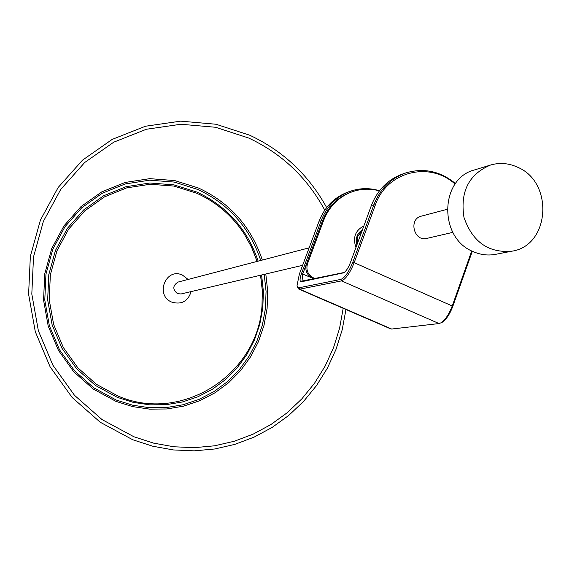 <?xml version="1.0" encoding="UTF-8"?>
<svg xmlns="http://www.w3.org/2000/svg" width="572" height="572" viewBox="0 0 572 572"><rect width="100%" height="100%" fill="white"/><g stroke="black" fill="none" stroke-linecap="round" stroke-linejoin="round"><path stroke-width="0.86" d="M297.569 287.137L298.448 288.939L299.664 289.175L341.527 280.888C345.795 279.086 350.043 272.944 354.261 262.462L375.303 205.091C386.565 171.543 429.536 160.761 455.105 184.105M471.728 250.922L452.323 305.763C449.17 314.057 445.431 319.719 441.126 322.758L439.039 323.552L391.684 329.036L390.268 328.714L299.034 289.189M452.845 232.354L426.848 238.402C413.964 241.985 408.251 219.012 421.314 216.152L447.125 209.323M371.371 205.512C377.577 189.682 388.238 179.093 403.346 173.745L405.948 172.887C390.79 178.25 380.101 188.874 373.873 204.762L352.831 262.105C348.877 271.929 344.902 277.685 340.905 279.379L299.084 287.766L298.026 287.602L297.333 286.651L297.054 285.356L299.399 274.009L319.083 221.157C324.91 206.506 334.877 196.682 348.999 191.684L351.222 190.955C337.058 195.96 327.062 205.82 321.221 220.513L301.48 273.545C299.656 278.9 299.599 281.646 301.308 281.789L343.829 272.787C346.153 271.221 348.341 267.839 350.386 262.655L371.371 205.512L373.873 204.762L375.303 205.091M455.498 183.569C440.39 171.2 423.873 167.639 405.948 172.887M357.135 244.287L357.414 236.579L362.069 230.838M356.892 244.945C355.262 238.352 357.107 233.326 362.426 229.858M441.098 322.772L442.349 322.186C446.389 319.34 449.892 314.028 452.845 306.256L472.322 251.215M344.344 272.451L302.002 281.088L302.774 273.881L322.515 220.828C328.257 206.385 338.081 196.718 351.995 191.813L353.117 191.448C339.182 196.353 329.336 206.042 323.595 220.506L307.507 263.756C305.848 270.005 307.779 274.674 313.292 277.777L315.143 278.585M301.48 273.545L314.071 278.807M379.515 190.741C369.998 187.888 360.567 187.959 351.222 190.955M313.292 277.777L312.226 277.999C306.721 274.91 304.797 270.241 306.449 264.007L307.507 263.756M379.429 190.848C370.549 188.474 361.776 188.674 353.117 191.448M355.941 247.519C352.609 237.637 355.255 230.437 363.871 225.926M511.847 251.194L495.581 254.34C487.952 255.755 480.459 254.833 473.087 251.573C438.445 237.952 439.718 178.45 474.61 169.898L490.454 165.065C468.84 174.253 460.01 191.692 463.963 217.367C472.486 241.913 488.445 253.189 511.847 251.194C549.992 245.767 554.075 182.211 517.538 167.196C508.615 163.12 499.585 162.405 490.454 165.065M357.3 243.836L357.679 236.508L362.026 230.959M309.152 247.826L178.121 282.053C172.63 285.521 172.415 289.389 177.492 293.65L181.081 293.965L302.631 265.315M326.648 207.565C308.701 174.968 283.061 150.851 249.728 135.221L215.994 124.246L180.666 121.15L145.474 126.233L112.183 139.396L82.532 160.131L58.151 187.487L40.412 220.113L30.352 256.342L28.6 294.23L35.3 331.724L50.086 366.781L72.144 397.49L100.222 422.236L132.747 439.761L152.817 446.239L173.423 449.942L194.201 450.85L214.786 448.977L234.842 444.373L254.047 437.151L272.079 427.463L288.667 415.486L303.553 401.444L316.516 385.585L327.377 368.168L335.971 349.485L342.192 329.829L345.953 309.516M324.767 210.138C307.157 177.599 281.789 153.561 248.648 138.024L215.544 127.27L180.888 124.253L146.368 129.258L113.721 142.192L84.656 162.541L60.754 189.375L43.372 221.378L33.519 256.899L31.81 294.044L38.374 330.802L52.874 365.172L74.489 395.295L102.009 419.562L133.898 436.758L153.632 443.136L173.895 446.782L194.323 447.669L214.564 445.802L234.284 441.255L253.16 434.134L270.878 424.567L287.173 412.755L301.787 398.913L314.5 383.269L325.125 366.101L333.526 347.683L339.568 328.321L343.186 308.315M188.117 279.443L182.411 275.068C165.701 267.124 154.633 295.624 171.957 302.188C181.631 304.819 188.024 301.287 191.134 291.598M352.831 262.105L452.845 306.256M391.684 329.036L299.664 289.175L299.084 287.766M340.905 279.379L341.527 280.888L439.039 323.552M319.083 221.157L323.595 220.506M302.631 281.209L301.308 281.789M344.065 272.644L343.243 273.008M262.333 260.053C251.222 226.798 229.987 202.803 198.62 188.074L174.732 180.573L149.792 178.65L125.032 182.468L101.694 191.92L80.988 206.592L64.021 225.797L51.709 248.591L44.759 273.795L43.565 300.1L48.212 326.104L58.466 350.429L73.759 371.779L93.272 389.053L115.937 401.358L132.532 406.585L149.628 409.137L166.81 408.973L183.683 406.127L199.843 400.693L214.936 392.814L228.621 382.689L240.605 370.57L250.629 356.749L258.487 341.548L264.021 325.296L267.11 308.38L267.703 291.148L265.801 274.002M260.739 260.467C249.757 227.663 228.786 203.997 197.84 189.468L174.245 182.068L149.628 180.18L125.182 183.955L102.145 193.293L81.71 207.779L64.965 226.741L52.817 249.242L45.96 274.117L44.78 300.078L49.371 325.747L59.488 349.749L74.582 370.828L93.837 387.873L116.209 400.028L132.582 405.191L149.456 407.714L166.416 407.557L183.061 404.762L199.02 399.399L213.914 391.627L227.434 381.646L239.268 369.691L249.17 356.056L256.935 341.048L262.405 325.018L265.465 308.315L266.066 291.312L264.192 274.374M258.158 261.147C247.419 229.208 226.984 206.177 196.839 192.049L173.831 184.842L149.821 183.011L125.99 186.708L103.539 195.817L83.626 209.953L67.317 228.442L55.484 250.364L48.806 274.617L47.662 299.914L52.138 324.925L61.99 348.312L76.698 368.854L95.46 385.471L117.253 397.326L133.204 402.359L149.635 404.826L166.159 404.69L182.382 401.98L197.933 396.768L212.455 389.21L225.64 379.501L237.187 367.868L246.854 354.583L254.44 339.968L259.788 324.353L262.798 308.072L263.399 291.498L261.597 274.989M257.1 261.418L251.501 247.097L244.051 233.641L251.566 247.061L257.2 261.397L251.566 247.061L244.051 233.641C232.046 215.522 216.23 202.03 196.611 193.179L173.874 186.057L150.15 184.255L126.598 187.909L104.419 196.918L84.749 210.889L68.633 229.157L56.95 250.829L50.357 274.782L49.228 299.778L53.646 324.481L63.385 347.597L77.914 367.889L96.439 384.312L117.975 396.024C182.053 423.831 257.943 374.217 262.005 305.898L262.362 290.519L260.632 275.218L262.362 290.519L262.005 305.898L262.291 290.519L260.532 275.239M442.349 322.186L441.126 322.758"/></g></svg>
